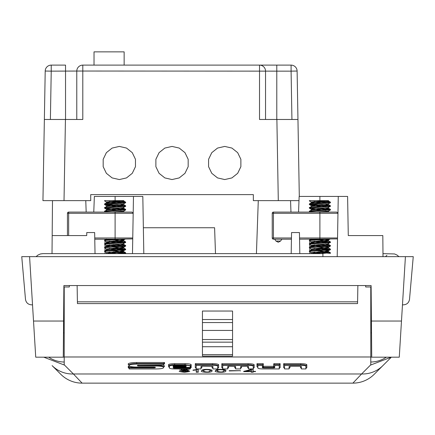 <?xml version="1.0" encoding="UTF-8"?>
<svg xmlns="http://www.w3.org/2000/svg" width="435" height="435" viewBox="0 0 435 435"><rect width="100%" height="100%" fill="white"/><g stroke="black" fill="none" stroke-linecap="round" stroke-linejoin="round"><path stroke-width="0.65" d="M123.893 253.638L125.601 253.355L124.801 253.072L109.239 252.061M125.601 249.744L122.898 251L106.428 252.604L104.574 251.517L105.047 251.321L125.65 249.69L109.239 248.445M106.428 245.378L104.612 244.323L104.862 244.133L125.601 242.512L122.659 243.807L106.374 245.313L121.871 246.721L123.839 247.113L123.371 247.308L106.428 248.989L104.569 247.879L105.564 247.629L125.65 246.074L109.239 244.829M125.601 242.512L109.239 241.218M125.117 239.185L123.203 240.109L106.428 241.762L104.612 240.707L105.297 240.441L123.893 239.185L94.776 239.185M106.325 212.079L104.617 211.796L105.623 211.481L125.65 209.936L104.612 208.186L125.65 206.32L104.617 204.57L125.601 202.764L109.239 201.465M106.428 202.009L104.569 200.899L105.672 200.633L104.569 200.633L123.839 200.633L106.374 201.943L120.979 203.27M113.192 201.166L123.089 201.769L125.601 202.123L125.171 202.351L107.858 203.515L104.781 204.102L125.595 205.847L106.885 207.207L104.612 207.544L105.672 207.865M113.192 208.398L122.621 208.958L125.356 209.54L106.064 210.899L104.569 211.209L105.672 211.475M115.759 239.185L105.672 239.854L104.569 240.12L105.672 240.386M113.192 240.919L125.579 241.996L106.803 243.355L104.612 243.682L105.672 244.002M113.192 244.535L122.719 245.101L125.323 245.688L105.999 247.047L104.569 247.352L105.672 247.613M113.192 248.146L125.633 249.184L107.244 250.544L104.612 250.908L105.672 251.229M113.192 251.762L125.601 252.719L115.753 253.638M125.601 202.764L123.371 203.939L106.423 205.494L120.979 206.886M125.601 206.375L122.893 207.636L106.374 209.17L120.973 210.502M125.601 209.991L123.518 211.138L112.181 212.079M118.037 239.185L123.839 239.892M106.428 241.762L120.979 243.024M106.428 248.989L123.654 250.614L123.839 251.729L109.239 250.402M106.428 252.604L118.037 253.638M106.14 253.638L123.839 251.729M104.612 250.908L107.548 249.619L123.839 248.113L106.374 246.308M104.612 247.297L106.428 246.243L108.239 245.922L122.98 244.758L123.616 244.367L120.767 244.002M113.192 243.469L106.374 242.692M104.612 243.682L107.314 242.425L123.839 240.887L106.521 239.185M123.698 212.079L120.767 211.475M113.192 210.942L109.239 210.649M104.612 211.16L107.005 209.947L123.176 208.588L123.828 208.392L123.491 208.196L120.767 207.865M113.192 207.332L109.239 207.033M104.612 207.544L107.543 206.255L123.567 204.89L120.767 204.249M113.192 203.716L106.374 202.938M104.612 203.928L106.428 202.873L108.233 202.558L122.974 201.389L123.616 201.003L120.767 200.633M229.201 370.68L240.414 370.68L229.201 370.952M202.335 369.951C203.901 368.945 213.106 369.244 212.014 370.821C212.71 373.181 199.306 372.327 201.574 370.886L202.335 369.951M179.204 371.398L187.469 371.539L179.595 370.163L185.527 369.38L189.236 370.201L181.857 370.114L189.731 371.506L184.396 372.355L179.204 371.517M43.766 357.178L64.211 364.987L64.211 356.983L370.789 356.983L370.789 364.987L391.234 357.178M198.235 372.3L196.267 372.3L196.267 369.946L193.02 370.37L193.02 370.049L198.235 369.364L198.235 372.3M216.168 369.951C217.739 368.945 226.945 369.244 225.847 370.821C226.543 373.181 213.139 372.327 215.407 370.886L216.168 369.951M253.148 372.3L251.283 372.3L251.283 371.653L243.709 371.653L243.709 371.359L251.675 369.364L253.148 369.364L253.148 371.359L255.508 371.359L255.508 371.653L253.148 371.653L253.148 372.3M370.789 304.837L371.272 304.837L370.789 304.837M63.727 304.837L64.211 304.837L63.727 304.837M365.634 285.561L365.683 286.969L370.789 286.969L370.789 356.983M77.126 285.561L77.441 303.597L357.559 303.597L357.874 285.561M64.211 356.983L64.211 286.969L69.317 286.969L69.366 285.561M52.118 365.623L60.813 374.312L52.118 365.623A30.113 29.221 135 0 0 73.417 373.986L82.106 383.137A30.113 30.113 0 0 1 60.813 374.312M391.321 357.178L374.187 374.312L391.321 357.178M64.211 364.78L73.417 373.986L361.583 373.986L352.894 383.137L82.106 383.137M202.444 311.041L232.556 311.041L232.556 322.547L202.444 322.547L202.444 311.041M212.525 365.242L196.201 365.242L196.201 368.934L200.965 368.934L200.965 366.439L202.123 366.243L212.943 366.439L212.943 368.934L217.707 368.934L217.707 366.129C217.386 365.59 215.657 365.291 212.525 365.242L212.525 364.709L196.201 364.709L196.201 365.242M218.615 367.667L217.707 368.401L217.707 365.596C217.299 365.03 215.575 364.737 212.525 364.709L212.525 363.66C216.2 363.72 218.229 364.068 218.615 364.704L218.615 367.667L218.305 367.667M217.707 366.129L217.707 365.596L218.615 364.704M195.603 367.667L195.299 367.667L195.299 363.66L196.201 364.709M195.299 367.667L196.201 368.401M200.965 368.401L201.563 367.667M212.345 367.667L212.943 368.401M129.092 365.389C129.565 364.601 132.093 364.166 136.677 364.09L136.677 363.557C132.24 363.589 129.712 364.024 129.092 364.856L129.092 365.764C129.565 366.558 132.093 366.988 136.677 367.064L154.142 367.064L155.3 367.26L155.3 367.716L154.142 367.918L154.142 367.385L129.173 367.385L129.173 367.918L154.142 367.918M136.677 364.09L163.614 364.09L163.614 365.144L137.449 365.34L137.449 365.813L138.613 366.009L156.024 366.009C160.613 366.085 163.141 366.515 163.614 367.309L163.614 367.657C163.141 368.45 160.613 368.88 156.024 368.956L129.173 368.956L129.173 367.918M163.614 364.09L163.614 363.557L136.677 363.557L136.677 362.513L164.517 362.513L163.614 363.557M138.613 366.009L138.613 365.476L137.449 365.28M163.614 367.309L163.614 366.776C163.016 365.949 160.488 365.514 156.024 365.476L138.613 365.476L138.613 365.144M163.614 367.657L163.614 367.124L164.517 366.232L163.663 366.868M155.3 367.183L154.142 367.385L154.142 367.064M129.092 365.764L128.189 363.964C128.716 363.078 131.544 362.594 136.677 362.513M129.173 368.423L128.271 367.689L128.271 366.335L129.173 367.385M163.614 364.612L164.207 363.877M186.136 366.02L174.304 365.819L173.146 366.02L173.146 366.683L174.304 366.879L184.978 366.879L186.136 366.683L186.136 366.02L184.978 366.346L174.304 366.346L173.146 366.02M174.392 367.401L173.233 367.597L173.233 368.005L174.392 368.2L190.274 368.2L190.274 368.945L174.62 368.945C171.493 368.896 169.77 368.603 169.438 368.059L169.438 366.156C169.77 365.612 171.493 365.318 174.62 365.264L185.092 365.264C188.219 365.318 189.943 365.612 190.274 366.156L190.274 365.617L185.092 364.731L174.62 364.731C171.575 364.758 169.846 365.052 169.438 365.617L169.438 367.526L168.535 366.64L168.535 364.731C168.91 364.095 170.939 363.747 174.62 363.687L185.092 363.687C188.768 363.747 190.796 364.095 191.177 364.731L191.177 366.134L190.274 366.868L190.274 366.156L190.274 367.401L173.233 367.472M190.274 368.2L190.274 367.667L174.392 367.667L174.392 368.2M169.438 366.156L169.438 365.617L168.535 364.731M174.065 366.879L174.304 365.819M190.274 368.412L190.867 367.678M190.312 366.623L191.177 366.623L190.274 367.667M248.075 365.302L222.709 365.302L222.709 368.934L227.69 368.934L227.69 366.482L228.848 366.286L235.634 366.482L235.634 368.934L240.615 368.934L240.615 366.482L247.401 366.286L248.559 366.482L248.559 368.934L253.262 368.934L253.262 366.188C252.936 365.65 251.207 365.351 248.075 365.302L248.075 364.769L222.709 364.769L222.709 365.302M254.165 367.667L253.262 368.401L253.262 365.656C252.844 365.09 251.115 364.796 248.075 364.769L248.075 363.72C251.751 363.78 253.779 364.128 254.165 364.764L254.165 367.667L253.855 367.667M248.559 368.401L247.651 367.667L247.651 366.286M222.116 367.667L221.806 367.667L221.806 363.72L222.709 364.769M221.806 367.667L222.709 368.401M228.592 366.286L228.592 367.667L227.69 368.401M235.634 368.401L234.731 367.667L234.731 366.286M240.615 368.401L241.207 367.667M274.719 365.275L274.719 367.727L273.555 367.928L263.545 367.928L262.387 367.727L262.387 365.275L257.879 365.275L257.879 368.048C258.211 368.592 259.934 368.885 263.061 368.934L279.226 368.934L279.226 365.275L274.719 365.275L273.811 363.698L280.129 363.698L279.226 364.742L274.719 364.742M262.387 365.275L263.295 363.698L263.295 366.303L273.555 366.346L273.811 363.698M263.545 367.928L263.545 367.39L262.387 367.194L263.295 366.303M273.811 366.303L274.719 367.194L273.555 367.39L263.545 367.39L263.545 366.346M279.226 365.275L279.226 364.742M257.879 365.275L256.976 363.698L263.295 363.698M279.226 368.401L279.819 367.667M284.561 365.275L284.561 368.934L289.068 368.934L289.068 366.482L290.227 366.286L300.242 366.286L301.401 366.482L301.401 368.934L305.908 368.934L305.908 366.161C305.582 365.623 303.858 365.329 300.721 365.275L300.721 364.742L284.561 364.742L284.561 365.275L300.721 365.275M305.908 368.401L305.908 365.628C305.5 365.063 303.771 364.769 300.721 364.742L300.721 363.698C304.397 363.752 306.43 364.1 306.811 364.737L306.811 367.667L305.908 368.401M305.908 366.161L305.908 365.628L306.811 364.737M289.976 366.292L289.976 367.667L289.068 368.401M283.968 367.667L284.561 368.401M283.658 367.667L283.658 363.698L284.561 364.742M301.401 368.401L300.493 367.667L300.493 366.292M202.444 354.612L232.556 354.612L232.556 356.113L202.444 356.113L202.444 339.55L232.556 339.55L232.556 322.547M232.556 330.437L202.444 330.437L202.444 322.547M232.556 354.612L232.556 342.16L202.444 342.16M232.556 339.55L232.556 342.16M202.444 339.55L202.444 330.437M202.444 346.717L232.556 346.717M352.894 383.137A30.113 30.113 0 0 0 374.187 374.312M186.974 370.109L186.974 369.462M184.021 370.952L184.021 370.56M181.379 369.532L181.857 369.587M187.469 371.044L188.192 370.952M196.267 369.946L196.267 369.543M196.267 371.115L198.235 371.115L198.235 369.364M193.02 370.37L193.02 370.049M203.553 370.908L203.857 371.403C207.027 372.3 209.094 372.153 210.056 370.957C211.687 369.761 203.868 368.864 203.553 370.908L203.564 369.614M210.04 369.592L210.056 370.957M201.845 370.245L203.553 370.892M210.056 370.93L211.753 370.245M217.386 370.908L217.696 371.403C220.86 372.3 222.927 372.153 223.889 370.957C225.52 369.761 217.701 368.864 217.386 370.908L217.397 369.614M223.873 369.592L223.889 370.957M215.684 370.245L217.386 370.892M223.889 370.93L225.586 370.245M240.414 370.952L240.414 370.68M251.283 371.653L251.283 370.011L245.775 371.359L245.775 370.843M251.283 371.115L253.148 371.115M253.148 371.653L253.148 371.359M255.508 371.653L255.508 371.359M253.148 370.174L253.148 369.364M243.709 371.653L243.709 371.359M251.283 370.011L251.283 369.462M245.775 371.359L251.283 371.359M132.735 238.907L115.106 239.185L115.106 213.286L68.654 213.286L68.654 235.569M67.447 235.569L67.447 213.286L68.654 213.286L68.654 212.079L131.974 212.079L133.175 213.286L115.106 213.286L115.106 212.079M68.654 212.079A1.207 1.207 0 0 0 67.447 213.286A1.207 1.207 0 0 1 68.654 212.079M330.388 253.355L314.021 252.061M330.388 249.744L327.68 251L311.215 252.604L309.361 251.517L309.829 251.321L330.431 249.69L314.026 248.445M311.215 245.378L309.399 244.323L309.649 244.133L330.388 242.512L327.446 243.807L311.161 245.313L326.652 246.721L328.626 247.113L328.159 247.308L311.215 248.989L309.35 247.879L310.351 247.629L330.431 246.074L314.021 244.829M330.388 242.512L314.026 241.218M329.899 239.185L327.985 240.109L311.215 241.762L309.35 240.653L310.079 240.441L328.681 239.185M311.107 212.079L309.399 211.796L310.411 211.481L330.431 209.936L309.399 208.186L330.431 206.32L309.399 204.57L330.388 202.764L314.021 201.465M311.215 202.009L309.356 200.899L310.459 200.633L309.35 200.633L328.626 200.633L311.161 201.943L325.761 203.27M317.974 201.166L327.87 201.769L330.388 202.123L329.958 202.351L312.645 203.515L309.562 204.102L330.382 205.847L311.672 207.207L309.399 207.544L310.459 207.865M317.974 208.398L327.408 208.958L330.138 209.54L310.851 210.899L309.35 211.209L310.459 211.475M320.541 239.185L310.459 239.854L309.35 240.12L310.459 240.386M317.974 240.919L330.366 241.996L311.59 243.355L309.399 243.682L310.459 244.002M317.974 244.535L327.501 245.101L330.105 245.688L310.78 247.047L309.35 247.352L310.459 247.613M317.974 248.146L330.421 249.184L312.025 250.544L309.399 250.908L310.459 251.229M317.974 251.762L330.388 252.719L320.541 253.638M330.388 202.764L328.153 203.939L311.21 205.494L325.761 206.886M330.388 206.375L327.675 207.636L311.161 209.17L325.761 210.502M330.388 209.991L328.3 211.138L316.963 212.079M322.824 239.185L328.626 239.892M311.215 241.762L325.761 243.024M311.215 248.989L328.441 250.614L328.626 251.729L314.026 250.402M311.215 252.604L322.824 253.638M310.922 253.638L328.626 251.729M309.399 250.908L312.335 249.619L328.626 248.113L311.161 246.308M309.399 247.297L311.215 246.243L313.021 245.922L327.767 244.758L328.398 244.367L325.554 244.002M317.98 243.469L311.161 242.692M309.399 243.682L312.096 242.425L328.626 240.887L311.302 239.185M328.485 212.079L325.554 211.475M317.974 210.942L314.021 210.649M309.399 211.16L311.792 209.947L327.963 208.588L328.615 208.392L328.278 208.196L325.554 207.865M317.98 207.332L314.026 207.033M309.399 207.544L312.33 206.255L328.349 204.89L325.554 204.249M317.974 203.716L311.161 202.938M309.399 203.928L311.215 202.873L313.015 202.558L327.762 201.389L328.403 201.003L325.554 200.633M337.522 238.907L299.557 239.185M291.439 239.185L273.436 239.185L273.436 237.978L291.461 237.978M273.436 212.079L336.755 212.079L337.962 213.286L273.436 213.286L273.436 237.978L272.234 237.978L272.234 213.286A1.207 1.207 0 0 1 273.436 212.079A1.207 1.207 0 0 0 272.234 213.286L273.436 213.286L273.436 212.079M274.643 239.185L275.942 241.039L280.57 241.039L281.869 239.185M272.234 237.978A1.207 1.207 0 0 0 273.436 239.185A1.207 1.207 0 0 1 272.234 237.978M32.527 304.837L31.483 304.837C28.074 304.538 26.073 302.706 25.486 299.334L21.75 256.65L405.42 256.65L399.27 357.178L371.414 357.178M402.473 304.837L403.517 304.837C406.926 304.538 408.927 302.706 409.514 299.334L413.25 256.65L405.42 256.65M371.729 357.178L371.104 285.561L371.245 301.825L370.789 301.825M371.311 332.786L370.789 332.786M63.689 309.296L64.211 309.296M63.271 357.178L63.896 285.561L63.755 301.825L64.211 301.825M401.483 321.041L371.414 321.041M77.408 301.825L357.592 301.825M29.58 256.65L33.517 321.041L63.586 321.041M33.517 321.041L35.73 357.178L63.586 357.178M371.104 285.561L63.896 285.561M94.025 65.114L94.025 51.863L124.144 51.863L124.144 65.114M291.189 253.638L291.553 232.556L299.443 232.556L299.813 253.638M143.811 253.638L142.816 196.419L94.368 196.419L93.77 212.079M215.494 253.638L214.591 227.739L143.36 227.739M347.598 196.419L348.283 235.569L347.598 196.419L299.149 196.419L298.551 212.079M52.488 200.633L64.021 200.633L42.945 200.633L52.488 200.633L52.178 235.569L86.717 235.569L86.772 232.556L94.656 232.556L95.026 253.638M256.427 253.638L258.281 200.633M290.961 212.079L290.558 200.633L298.992 200.633L278.297 200.633L290.558 200.633M85.771 200.633L86.173 212.079M383.001 256.65L382.822 235.569L348.283 235.569L372.893 235.569M309.818 253.638L309.807 251.789M309.802 250.674L309.791 248.162M309.785 247.069L309.774 244.541M309.769 243.464L309.758 240.914M309.753 239.864L309.747 239.185M338.261 196.419L337.212 256.65M105.031 253.638L105.025 251.789M105.02 250.674L105.009 248.162M105.004 247.069L104.987 244.541M104.987 243.464L104.971 240.914M104.965 239.864L104.965 239.185M133.48 196.419L132.479 253.638M52.178 235.569L52.021 253.638L42.837 253.638M42.945 200.633L44.365 119.473L65.44 119.473L64.021 200.633L90.714 200.633L90.714 194.614L253.339 194.614L253.339 200.633L278.297 200.633L276.883 119.473L297.959 119.473L299.302 196.419M291.934 119.473L291.091 71.139L276.785 71.139L276.785 65.114L259.521 65.114L291.091 65.114A6.025 6.025 0 0 1 297.11 71.035L297.959 119.473M76.777 119.473L76.777 71.139A6.025 6.025 0 0 1 82.797 65.114L259.521 65.114A6.025 6.025 0 0 1 265.546 71.139L265.546 119.473M44.365 119.473L45.207 71.035A6.025 6.025 0 0 1 51.232 65.114L65.533 65.114L65.533 119.473M259.521 65.114L259.521 119.473L276.883 119.473M65.44 119.473L82.797 119.473L82.797 71.035L276.785 71.139L276.785 119.473M119.326 179.557L126.509 177.915L132.273 173.32L135.47 166.676L135.47 159.308L132.273 152.663L126.509 148.069L119.326 146.426L112.138 148.069L106.374 152.663L103.177 159.308L103.177 166.676L106.374 173.32L112.138 177.915L119.326 179.557M172.026 179.557L179.215 177.915L184.978 173.32L188.176 166.676L188.176 159.308L184.978 152.663L179.215 148.069L172.026 146.426L164.838 148.069L159.074 152.663L155.877 159.308L155.877 166.676L159.074 173.32L164.838 177.915L172.026 179.557M224.726 179.557L231.915 177.915L237.679 173.32L240.876 166.676L240.876 159.308L237.679 152.663L231.915 148.069L224.726 146.426L217.543 148.069L211.78 152.663L208.577 159.308L208.577 166.676L211.78 173.32L217.543 177.915L224.726 179.557M291.091 65.114L291.091 71.139L297.11 71.035M382.882 365.623A30.113 29.221 45 0 1 361.583 373.986L370.789 364.78M289.976 367.667L289.666 367.667M283.658 363.698L300.721 363.698M306.811 367.667L306.501 367.667M300.803 367.667L300.493 367.667M280.129 363.698L280.129 367.667M257.776 367.14L256.976 366.623L256.976 363.698M241.517 366.286L241.517 367.667M235.036 367.667L234.731 367.667M228.592 367.667L228.283 367.667M221.806 363.72L248.075 363.72M247.961 367.667L247.651 367.667M212.041 367.667L212.041 366.248M201.873 366.248L201.873 367.667M195.299 363.66L212.525 363.66M191.177 366.623L191.177 367.678M169.329 367.151L168.535 366.64M191.177 366.134L190.867 366.134M164.517 362.513L164.517 363.877M163.337 365.144L164.517 366.232M128.581 367.689L128.271 367.689M128.271 366.335L129.864 366.335M129.043 364.976L128.189 364.345M48.687 357.178A27.932 27.106 45 0 0 64.211 362.023M370.789 362.023A27.932 27.106 -45 0 0 386.313 357.178M156.024 366.009L156.024 365.144M128.189 363.964L129.092 364.856M163.614 366.776L164.517 365.884M185.413 366.868L184.978 366.868L184.978 365.302M174.62 365.264L174.62 363.687M185.092 365.264L185.092 363.687M190.274 365.617L191.177 364.731M254.165 364.764L253.262 365.656M273.555 367.928L273.555 366.346M262.387 364.742L257.879 364.742M257.754 367.064L257.879 367.515L256.976 366.623M202.444 319.535L232.556 319.535M94.754 237.978L132.751 237.978M299.536 237.978L319.894 237.978L319.894 212.079M319.894 239.75L319.894 237.978L337.538 237.978M36.094 256.65L37.91 255.095L40.45 253.958L42.831 253.638L322.906 253.638L322.906 256.65M319.894 196.419L319.894 200.633M319.894 201.274L319.894 203.613M319.894 204.885L319.894 205.418M319.894 206.462L319.894 207.223M319.894 208.501L319.894 209.034M319.894 210.078L319.894 210.839M319.894 241.023L319.894 241.555M319.894 242.6L319.894 243.366M319.894 244.639L319.894 245.171M319.894 246.215L319.894 246.977M319.894 248.021L319.894 250.821M319.894 251.865L319.894 252.398M115.106 196.419L115.106 200.633M115.106 201.274L115.106 203.613M115.106 204.885L115.106 205.418M115.106 206.462L115.106 207.223M115.106 208.501L115.106 209.034M115.106 210.078L115.106 210.839M115.106 239.185L115.106 239.75M115.106 241.023L115.106 241.555M115.106 242.6L115.106 243.366M115.106 244.639L115.106 245.171M115.106 246.215L115.106 246.977M115.106 248.021L115.106 250.821M115.106 251.865L115.106 252.398M82.797 65.114L82.797 71.035L51.232 71.139L50.389 119.473M45.207 71.035L51.232 71.139L51.232 65.114M125.65 253.3L125.65 252.773M125.65 249.69L125.65 249.157M125.65 246.074L125.65 245.541M125.65 242.458L125.65 241.931M125.65 209.936L125.65 209.404M125.65 206.32L125.65 205.793M125.65 202.71L125.65 202.177M104.569 251.495L104.569 250.962M104.569 247.879L104.569 247.352M104.569 244.269L104.569 243.736M104.569 240.653L104.569 240.12M104.569 211.742L104.569 211.209M104.569 208.131L104.569 207.598M104.569 204.515L104.569 203.982M106.374 201.943L106.374 202.906M106.374 205.559L106.374 206.522M106.374 209.17L106.374 210.138M106.374 241.697L106.374 242.659M106.374 245.313L106.374 246.275M106.374 248.923L106.374 249.886M106.374 252.539L106.374 253.502M123.839 200.633L123.839 201.133M123.839 203.781L123.839 204.749M123.839 207.397L123.839 208.36M123.839 211.013L123.839 211.975M123.839 239.924L123.839 240.887M123.839 243.535L123.839 244.497M123.839 247.151L123.839 248.113M125.601 253.355L125.117 253.638M125.601 246.128L123.785 247.183M104.612 211.796L105.101 212.079M104.612 208.18L106.428 209.235M104.612 204.57L106.428 205.624M125.601 202.123L123.785 201.068M125.601 205.739L123.785 204.684M125.601 209.349L123.785 208.294M124.078 212.079L123.785 211.91M104.612 240.066L106.428 239.016M125.601 241.876L123.785 240.821M125.601 245.487L123.785 244.432M125.601 249.103L123.785 248.048M125.601 252.719L123.785 251.664M129.005 364.862L129.092 365.231M163.701 366.754L163.614 367.124M169.438 367.526L169.313 367.075M186.985 370.152L186.985 368.967M181.857 370.114L181.857 369.478M187.469 371.539L187.469 370.354M133.175 213.677L133.175 213.286M330.431 253.3L330.431 252.773M330.431 249.69L330.431 249.157M330.431 246.074L330.431 245.541M330.431 242.458L330.431 241.931M330.431 209.936L330.431 209.404M330.431 206.32L330.431 205.793M330.431 202.71L330.431 202.177M309.35 251.495L309.35 250.962M309.35 247.879L309.35 247.352M309.35 244.269L309.35 243.736M309.35 240.653L309.35 240.12M309.35 211.742L309.35 211.209M309.35 208.131L309.35 207.598M309.35 204.515L309.35 203.982M311.161 201.943L311.161 202.906M311.161 205.559L311.161 206.522M311.161 209.17L311.161 210.138M311.161 241.697L311.161 242.659M311.161 245.313L311.161 246.275M311.161 248.923L311.161 249.886M311.161 252.539L311.161 253.502M328.626 200.633L328.626 201.133M328.626 203.781L328.626 204.749M328.626 207.397L328.626 208.36M328.626 211.013L328.626 211.975M328.626 239.924L328.626 240.887M328.626 243.535L328.626 244.497M328.626 247.151L328.626 248.113M330.388 246.128L328.572 247.183M309.399 211.796L309.883 212.079M309.399 208.18L311.215 209.235M309.399 204.57L311.215 205.624M330.388 202.123L328.572 201.068M330.388 205.739L328.572 204.684M330.388 209.349L328.572 208.294M328.86 212.079L328.572 211.91M309.399 240.066L311.215 239.016M330.388 241.876L328.572 240.821M330.388 245.487L328.572 244.432M330.388 249.103L328.572 248.048M330.388 252.719L328.572 251.664M337.962 213.677L337.962 213.286M280.57 241.039L278.351 242.197M275.942 241.039L278.161 242.197M371.311 309.296L370.789 309.296M63.689 332.786L64.211 332.786M398.906 256.65L397.09 255.095L394.55 253.958L382.979 253.638M386.938 255.307L385.437 256.65"/></g></svg>
